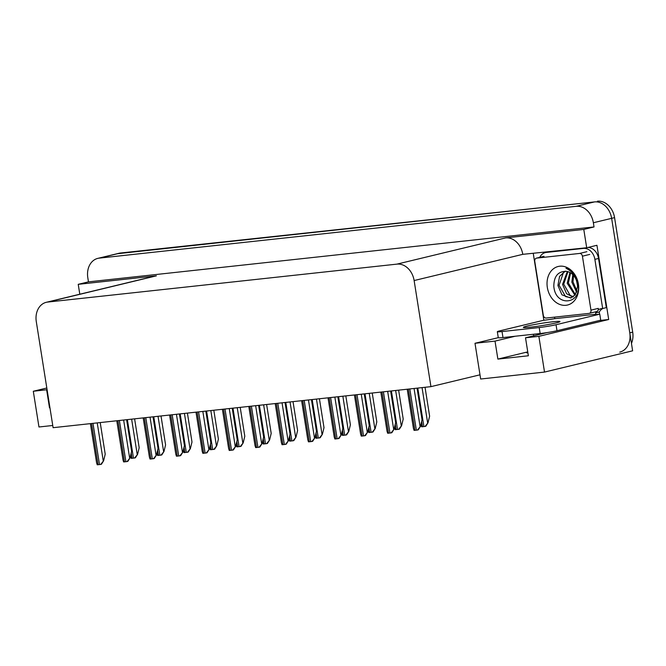 <?xml version="1.0" encoding="UTF-8"?>
<svg xmlns="http://www.w3.org/2000/svg" width="666" height="666" viewBox="0 0 666 666"><rect width="100%" height="100%" fill="white"/><g stroke="black" fill="none" stroke-linecap="round" stroke-linejoin="round"><path stroke-width="1" d="M527.905 352.855A19.456 1.215 171 0 1 526.431 352.63A19.456 1.215 171 0 1 527.763 351.956M543.847 320.254L533.283 253.563M608.691 319.505L538.861 336.347L544.522 372.078L480.661 379.012L479.995 374.816L430.935 386.646L414.127 280.553L522.777 254.337L586.696 247.76L596.936 245.288L608.691 319.505L599.292 320.521M414.127 280.553A18.24 14.336 -103.6 0 0 396.986 264.119L47.744 302.056L156.385 275.841A18.24 14.336 -103.6 0 0 154.962 276.09L46.312 302.297A18.24 14.336 -103.6 0 0 36.289 321.586L53.097 427.689L430.935 386.646M156.385 275.841L78.23 284.332L79.795 294.222M522.777 254.337A18.24 14.336 -103.6 0 0 505.636 237.904L583.791 229.42L594.03 226.948L88.461 281.86L87.804 277.664A18.24 14.336 76.4 0 1 97.819 258.375A18.24 14.336 76.4 0 1 99.251 258.125L576.215 206.318A18.24 14.336 76.4 0 1 593.364 222.752L594.03 226.948M586.696 247.76L583.791 229.42M544.522 372.078L632.625 350.815L611.638 218.34L629.778 332.834A18.24 14.336 76.4 0 1 619.755 352.123M97.819 258.375L119.023 253.263A18.24 14.336 76.4 0 1 120.454 253.013L594.497 201.915A18.24 14.336 76.4 0 1 611.638 218.34A18.24 14.336 76.4 0 0 594.497 201.915L117.524 253.721L594.497 201.915L576.215 206.318M116.1 253.971A18.24 14.336 76.4 0 1 117.524 253.721A18.24 14.336 76.4 0 0 116.1 253.971M52.747 425.491L38.961 426.989L33.3 391.258L46.811 388.003M78.23 284.332L88.461 281.86M47.744 302.056A18.24 14.336 -103.6 0 0 46.312 302.297M479.995 374.816L475 343.281L498.276 337.67M47.078 389.702L33.3 391.258M515.226 336.23L495.021 341.109L475 343.281M538.861 336.347L525.516 337.795L547.111 332.584M495.021 341.109L497.868 359.091L528.371 355.777L525.516 337.795M527.747 351.881L497.868 359.091M46.645 389.81L49.492 407.792L49.942 407.742M49.933 407.692L49.492 407.792M597.419 201.207A18.24 14.336 76.4 0 1 614.568 217.632L632.7 332.126A18.24 14.336 76.4 0 1 631.46 343.448M134.607 418.839L139.186 447.727L137.579 454.345L134.649 457.975L131.21 458.35L130.494 455.944M137.579 454.345L135.398 457.8L134.649 457.975M100.216 422.569L105.22 454.17L103.613 460.789L100.691 464.418L98.077 464.726L97.244 464.793L96.603 462.87L90.393 423.643M103.613 460.789L101.432 464.244L100.691 464.418M161.014 415.967L165.584 444.863L163.978 451.473L161.055 455.111L157.609 455.486L156.893 453.08M163.978 451.473L161.796 454.928L161.055 455.111M187.412 413.103L191.991 441.991L190.384 448.609L187.462 452.239L184.016 452.614L183.3 450.208M190.384 448.609L188.203 452.064L187.462 452.239M213.819 410.231L218.398 439.127L216.783 445.737L213.861 449.375L210.414 449.75L209.698 447.344M216.783 445.737L214.602 449.192L213.861 449.375M126.615 419.705L131.618 451.307L130.012 457.917L127.089 461.555L125.907 461.705L123.643 461.929L123.01 459.998L116.791 420.77M130.012 457.917L127.83 461.372L127.089 461.555M153.022 416.833L158.025 448.434L156.418 455.053L153.496 458.683L150.882 458.991L150.05 459.057L149.409 457.134L143.198 417.907M156.418 455.053L154.237 458.508L153.496 458.683M179.42 413.969L184.432 445.571L182.817 452.181L179.895 455.819L177.289 456.127L176.448 456.193L175.816 454.262L169.597 415.035M182.817 452.181L180.636 455.636L179.895 455.819M205.827 411.097L210.831 442.699L209.224 449.317L206.302 452.947L203.688 453.255L202.855 453.321L202.214 451.398L196.004 412.171M209.224 449.317L207.043 452.772L206.302 452.947M530.527 327.156A18.548 1.157 -9 0 0 549.858 324.225A18.548 1.157 -9 0 0 559.989 321.57A18.548 1.157 -9 0 0 552.822 321.778A18.548 1.157 -9 0 0 533.491 324.708A18.548 1.157 -9 0 0 523.351 327.372A18.548 1.157 -9 0 0 530.527 327.156M539.202 327.53L502.031 331.568A12.163 0.758 171 0 1 497.327 331.71A12.163 0.758 171 0 1 499.808 330.844L543.531 320.296A12.163 0.758 171 0 0 554.079 318.756L595.071 314.31A12.163 0.758 171 0 1 595.071 314.31A12.163 0.758 171 0 0 599.766 314.185L556.043 324.733A12.163 0.758 171 0 1 539.202 327.53L540.151 333.524L502.98 337.562A12.163 0.758 171 0 1 498.276 337.704L497.327 331.71M599.766 314.185L600.715 320.18L556.992 330.727A12.163 0.758 171 0 1 540.151 333.524M539.726 257.351A12.163 9.557 76.4 0 1 545.321 252.605A12.163 9.557 76.4 0 1 546.278 252.439L583.449 248.401A12.163 9.557 76.4 0 1 594.88 259.349L602.663 308.508L606.318 307.625L598.534 258.466A12.163 9.557 -103.6 0 0 587.895 247.469M599.558 314.21A6.077 3.738 -96.2 0 0 599.45 313.245L599.267 312.046A12.163 9.557 76.4 0 1 602.921 308.441M599.267 312.046L595.612 312.928A12.163 9.557 76.4 0 1 596.495 311.613M598.168 309.998A12.163 9.557 76.4 0 1 600.915 308.716A12.163 9.557 76.4 0 1 602.663 308.508M595.795 314.127L595.612 312.928M554.387 317.158A12.163 9.557 76.4 0 1 554.62 317.382L554.811 318.581M578.404 284.066A19.83 15.584 76.4 0 1 565.967 305.294A19.83 15.584 76.4 0 1 547.327 287.437A19.83 15.584 76.4 0 1 559.773 266.209A19.83 15.584 76.4 0 1 578.404 284.066M553.829 286.355C555.477 307.7 582.217 304.32 577.996 283.924L575.482 276.482C573.06 272.286 569.888 269.555 565.975 268.281C572.344 271.337 576.157 276.49 577.405 283.733L577.505 286.68A13.745 10.806 -103.6 0 0 577.297 283.699A13.745 10.806 -103.6 0 0 566.583 271.362C558.141 271.145 553.887 276.14 553.829 286.355M565.126 271.179L559.548 276.457L557.917 285.514L561.962 294.855L570.679 298.01L575.407 294.647L577.505 286.68M565.601 271.212L563.378 272.727L559.074 285.239L565.551 296.57L571.253 297.844M567.965 271.661L563.719 284.116L570.188 295.454L573.434 296.703M567.324 271.495L562.562 284.399L566.566 293.698L572.91 297.061M570.62 272.885L568.364 282.992L575.399 294.655M569.93 272.486L567.199 283.275L574.933 295.263M573.568 275.458L573.001 281.876L577.006 291.167M572.785 274.617L571.844 282.159L576.656 292.249M576.431 280.369L577.472 285.281M534.765 261.363A3.039 2.389 76.4 0 1 536.438 258.15A3.039 2.389 76.4 0 1 536.671 258.108L579.57 253.446A3.039 2.389 76.4 0 1 582.425 256.185L590.967 310.14A3.039 2.389 76.4 0 1 589.302 313.353A3.039 2.389 76.4 0 1 589.06 313.395L546.17 318.048A3.039 2.389 76.4 0 1 543.314 315.309L534.765 261.363M590.967 310.14L598.284 308.375A3.039 2.389 76.4 0 1 596.611 311.588A3.039 2.389 76.4 0 1 596.37 311.63M240.218 407.367L244.797 436.263L243.19 442.873L240.268 446.503L236.821 446.878L236.105 444.472M243.19 442.873L241.009 446.328L240.268 446.503M266.625 404.495L271.204 433.391L269.588 440.001L266.666 443.639L263.22 444.014L262.504 441.608M269.588 440.001L267.407 443.456L266.666 443.639M293.023 401.631L297.602 430.527L295.995 437.137L293.073 440.767L289.627 441.142L288.911 438.736M295.995 437.137L293.814 440.592L293.073 440.767M232.226 408.233L237.238 439.835L235.622 446.445L232.7 450.083L230.095 450.391L229.254 450.457L228.621 448.526L222.402 409.299M235.622 446.445L233.441 449.9L232.7 450.083M258.633 405.369L263.636 436.971L262.029 443.581L259.107 447.211L256.493 447.519L255.661 447.585L255.02 445.662L248.809 406.435M262.029 443.581L259.848 447.036L259.107 447.211M285.031 402.497L290.043 434.099L288.428 440.709L285.506 444.347L282.9 444.655L282.059 444.722L281.427 442.79L275.208 403.563M288.428 440.709L286.247 444.164L285.506 444.347M319.43 398.759L324.009 427.655L322.394 434.265L319.472 437.903L316.025 438.278L315.309 435.872M322.394 434.265L320.213 437.72L319.472 437.903M345.829 395.895L350.408 424.791L348.801 431.402L345.879 435.031L342.432 435.406L341.716 433M348.801 431.402L346.62 434.856L345.879 435.031M372.236 393.023L376.814 421.919L375.199 428.529L372.277 432.167L368.831 432.542L368.123 430.136M375.199 428.529L373.018 431.984L372.277 432.167M398.634 390.159L403.213 419.056L401.606 425.666L398.684 429.295L395.238 429.67L394.522 427.264M401.606 425.666L399.425 429.12L398.684 429.295M425.041 387.287L429.62 416.183L428.005 422.793L425.083 426.431L421.645 426.806L420.929 424.4M428.005 422.793L425.824 426.248L425.083 426.431M311.438 399.633L316.442 431.235L314.835 437.845L311.913 441.475L309.299 441.783L308.466 441.849L307.825 439.926L301.615 400.699M314.835 437.845L312.654 441.3L311.913 441.475M337.837 396.761L342.848 428.363L341.233 434.973L338.311 438.611L335.706 438.919L334.873 438.986L334.232 437.054L328.013 397.827M341.233 434.973L339.052 438.428L338.311 438.611M364.244 393.897L369.247 425.499L367.64 432.109L364.718 435.739L363.536 435.897L361.272 436.113L360.631 434.19L354.42 394.963M367.64 432.109L365.459 435.564L364.718 435.739M390.642 391.025L395.654 422.627L394.039 429.237L391.117 432.875L388.511 433.183L387.679 433.25L387.038 431.318L380.819 392.091M394.039 429.237L391.858 432.692L391.117 432.875M417.049 388.161L422.053 419.763L420.446 426.373L417.524 430.003L416.342 430.161L414.077 430.378L413.436 428.454L407.226 389.227M420.446 426.373L418.265 429.828L417.524 430.003M533.657 335.83L533.408 334.257M593.364 222.752L614.568 217.632M99.251 258.125L120.454 253.013M396.986 264.119L505.636 237.904M632.7 332.126L629.778 332.834M131.21 453.005L132.043 458.283M127.373 419.622L133.475 458.125M131.627 419.164L137.213 454.428M91.55 423.509L98.077 464.726M92.982 423.36L99.509 464.568M97.228 422.893L103.247 460.872M157.609 450.141L158.45 455.411M153.779 416.758L159.873 455.261M158.025 416.292L163.611 451.565M184.016 447.269L184.848 452.547M180.178 413.886L186.28 452.389M184.432 413.428L190.018 448.693M210.414 444.405L211.255 449.683M206.585 411.022L212.679 449.525M210.831 410.556L216.417 445.829M117.957 420.646L124.484 461.854M119.381 420.487L125.907 461.705M123.635 420.03L129.645 458.008M144.356 417.773L150.882 458.991M145.787 417.624L152.314 458.832M150.033 417.157L156.052 455.136M170.762 414.91L177.289 456.127M172.186 414.752L178.721 455.969M176.44 414.294L182.451 452.272M197.161 412.038L203.688 453.255M198.593 411.888L205.12 453.096M202.839 411.421L208.858 449.4M546.278 252.439L548.426 251.915M583.449 248.401L585.605 247.877M594.88 259.349L598.534 258.466M502.031 331.568L502.98 337.562M556.992 330.727L556.043 324.733M536.671 258.108L543.989 256.343M582.425 256.185L589.735 254.42M579.57 253.446L586.879 251.681M236.821 441.533L237.654 446.811M232.983 408.15L239.086 446.653M237.238 407.692L242.824 442.957M263.22 438.669L264.061 443.947M259.39 405.286L265.493 443.789M263.636 404.82L269.222 440.093M289.627 435.797L290.459 441.075M285.789 402.414L291.891 440.917M290.043 401.956L295.629 437.221M223.568 409.174L230.095 450.391M224.991 409.016L231.527 450.233M229.246 408.558L235.256 446.536M249.966 406.31L256.493 447.519M251.398 406.152L257.925 447.361M255.644 405.686L261.663 443.664M276.373 403.438L282.9 444.655M277.805 403.28L284.332 444.497M282.051 402.822L288.062 440.8M316.025 432.933L316.866 438.211M312.196 399.55L318.298 438.053M316.442 399.084L322.028 434.357M342.432 430.061L343.265 435.339M338.603 396.678L344.697 435.181M342.848 396.22L348.435 431.485M368.831 427.197L369.672 432.475M365.001 393.814L371.104 432.317M369.247 393.348L374.833 428.621M395.238 424.325L396.07 429.603M391.408 390.942L397.502 429.453M395.654 390.484L401.24 425.749M421.645 421.461L422.477 426.74M417.807 388.078L423.909 426.581M422.053 387.612L427.639 422.885M302.772 400.574L309.299 441.783M304.204 400.416L310.731 441.625M308.45 399.95L314.469 437.928M329.179 397.702L335.706 438.919M330.611 397.544L337.138 438.761M334.856 397.086L340.867 435.065M355.577 394.838L362.104 436.047M357.009 394.68L363.536 435.897M361.255 394.222L367.274 432.192M381.984 391.966L388.511 433.183M383.416 391.808L389.943 433.025M387.662 391.35L393.673 429.329M408.383 389.102L414.91 430.311M409.815 388.944L416.342 430.161M414.061 388.486L420.08 426.456M545.321 252.605L547.943 251.973M536.438 258.15L543.747 256.385M589.302 313.353L596.611 311.588"/></g></svg>
